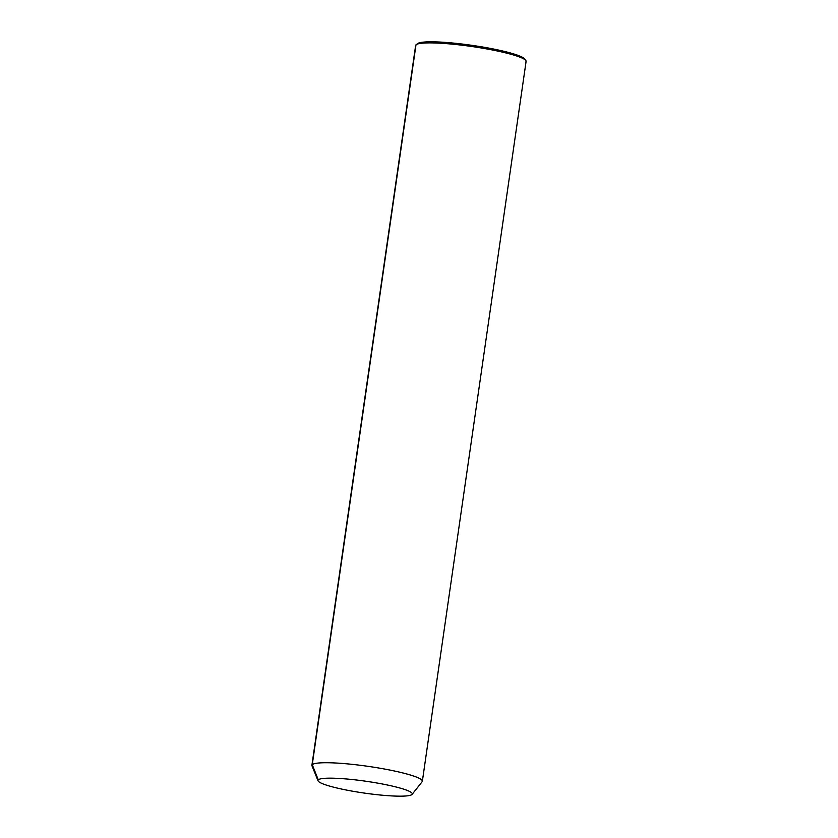 <?xml version="1.0" encoding="UTF-8"?>
<svg xmlns="http://www.w3.org/2000/svg" width="838" height="838" viewBox="0 0 838 838"><rect width="100%" height="100%" fill="white"/><g stroke="black" fill="none" stroke-linecap="round" stroke-linejoin="round"><path stroke-width="1.26" d="M318.052 780.817L311.977 765.838A55.8 6.997 8.2 0 1 312.249 764.696L318.283 779.843A47.64 5.971 -171.8 0 0 318.052 780.817A47.64 5.971 -171.8 0 0 363.765 792.999A47.64 5.971 -171.8 0 0 411.992 794.487A47.64 5.971 -171.8 0 0 412.097 794.372A47.64 5.971 -171.8 0 0 369.935 781.844A47.64 5.971 -171.8 0 0 318.283 779.843L312.249 764.696A55.8 6.997 8.2 0 1 372.763 767.042A55.8 6.997 8.2 0 1 422.143 781.718L412.097 794.372M411.992 794.487A47.64 5.971 8.2 0 1 359.806 792.402A47.64 5.971 8.2 0 1 318.283 779.843A47.64 5.971 8.2 0 1 370.459 781.927A47.64 5.971 8.2 0 1 411.992 794.487M525.751 62.012A55.8 6.997 -171.8 0 0 525.782 60.462A55.8 6.997 -171.8 0 0 471.867 46.519A55.8 6.997 -171.8 0 0 416.203 44.665A55.8 6.997 -171.8 0 0 415.983 44.854A55.8 6.997 8.2 0 1 474.486 46.897A55.8 6.997 8.2 0 1 526.096 61.394L422.362 781.236A55.8 6.997 -171.8 0 0 370.752 766.739A55.8 6.997 -171.8 0 0 312.249 764.696L415.983 44.854L312.249 764.696A55.8 6.997 -171.8 0 0 311.904 765.314L415.638 45.482A55.8 6.997 8.2 0 1 415.983 44.854A55.8 6.997 -171.8 0 0 415.784 46.174M422.017 781.854A55.8 6.997 -171.8 0 0 422.362 781.236M524.944 59.666A54.439 6.819 -171.8 0 0 473.816 45.608A54.439 6.819 -171.8 0 0 417.513 43.733M416.203 44.665L417.733 43.545A54.439 6.819 8.2 0 1 472.035 45.346A54.439 6.819 8.2 0 1 524.63 58.953L525.782 60.462"/></g></svg>
